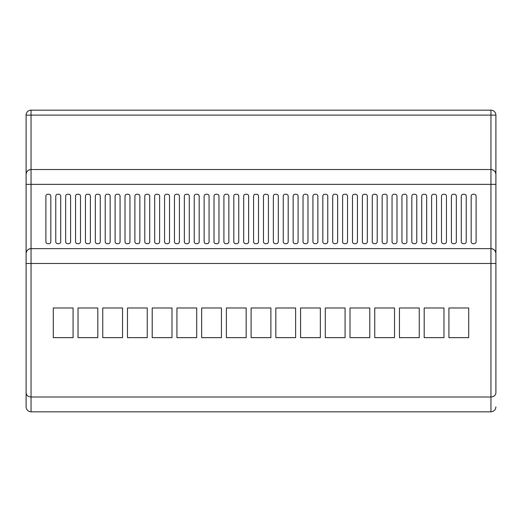 <?xml version="1.0" encoding="UTF-8"?>
<svg xmlns="http://www.w3.org/2000/svg" width="522" height="522" viewBox="0 0 522 522"><rect width="100%" height="100%" fill="white"/><g stroke="black" fill="none" stroke-linecap="round" stroke-linejoin="round"><path stroke-width="0.78" d="M26.1 392.942C26.413 395.382 28.064 396.74 31.046 396.994L31.046 263.473L26.1 263.473L26.1 406.886L26.1 115.114A4.946 4.946 0 0 1 31.046 110.168L490.954 110.168A4.946 4.946 0 0 1 495.9 115.114L495.9 263.473L490.954 263.473L490.954 248.635L31.046 248.635L31.046 263.473L490.954 263.473L490.954 396.994L31.046 396.994L31.046 411.832L490.954 411.832L490.954 396.994C493.936 396.74 495.587 395.382 495.9 392.942L495.9 263.473L495.9 392.942M495.9 263.473L495.9 253.581A4.946 4.946 0 0 0 490.954 248.635L490.954 169.513L31.046 169.513L31.046 248.635A4.946 4.946 0 0 0 26.1 253.581C26.413 250.599 28.064 248.948 31.046 248.635M473.154 243.689L474.139 243.689A1.977 1.977 0 0 0 476.116 241.712L476.116 196.22A1.977 1.977 0 0 0 474.139 194.236L473.154 194.236A1.977 1.977 0 0 0 471.177 196.22L471.177 241.712A1.977 1.977 0 0 0 473.154 243.689M463.262 243.689L464.247 243.689A1.977 1.977 0 0 0 466.231 241.712L466.231 196.22A1.977 1.977 0 0 0 464.247 194.236L463.262 194.236A1.977 1.977 0 0 0 461.285 196.22L461.285 241.712A1.977 1.977 0 0 0 463.262 243.689M453.37 243.689L454.362 243.689A1.977 1.977 0 0 0 456.339 241.712L456.339 196.22A1.977 1.977 0 0 0 454.362 194.236L453.37 194.236A1.977 1.977 0 0 0 451.393 196.22L451.393 241.712A1.977 1.977 0 0 0 453.37 243.689M443.478 243.689L444.47 243.689A1.977 1.977 0 0 0 446.447 241.712L446.447 196.22A1.977 1.977 0 0 0 444.47 194.236L443.478 194.236A1.977 1.977 0 0 0 441.501 196.22L441.501 241.712A1.977 1.977 0 0 0 443.478 243.689M433.593 243.689L434.578 243.689A1.977 1.977 0 0 0 436.555 241.712L436.555 196.22A1.977 1.977 0 0 0 434.578 194.236L433.593 194.236A1.977 1.977 0 0 0 431.609 196.22L431.609 241.712A1.977 1.977 0 0 0 433.593 243.689M423.701 243.689L424.686 243.689A1.977 1.977 0 0 0 426.663 241.712L426.663 196.22A1.977 1.977 0 0 0 424.686 194.236L423.701 194.236A1.977 1.977 0 0 0 421.724 196.22L421.724 241.712A1.977 1.977 0 0 0 423.701 243.689M413.809 243.689L414.801 243.689A1.977 1.977 0 0 0 416.778 241.712L416.778 196.22A1.977 1.977 0 0 0 414.801 194.236L413.809 194.236A1.977 1.977 0 0 0 411.832 196.22L411.832 241.712A1.977 1.977 0 0 0 413.809 243.689M403.917 243.689L404.909 243.689A1.977 1.977 0 0 0 406.886 241.712L406.886 196.22A1.977 1.977 0 0 0 404.909 194.236L403.917 194.236A1.977 1.977 0 0 0 401.94 196.22L401.94 241.712A1.977 1.977 0 0 0 403.917 243.689M394.025 243.689L395.017 243.689A1.977 1.977 0 0 0 396.994 241.712L396.994 196.22A1.977 1.977 0 0 0 395.017 194.236L394.025 194.236A1.977 1.977 0 0 0 392.048 196.22L392.048 241.712A1.977 1.977 0 0 0 394.025 243.689M384.14 243.689L385.125 243.689A1.977 1.977 0 0 0 387.102 241.712L387.102 196.22A1.977 1.977 0 0 0 385.125 194.236L384.14 194.236A1.977 1.977 0 0 0 382.156 196.22L382.156 241.712A1.977 1.977 0 0 0 384.14 243.689M374.248 243.689L375.233 243.689A1.977 1.977 0 0 0 377.217 241.712L377.217 196.22A1.977 1.977 0 0 0 375.233 194.236L374.248 194.236A1.977 1.977 0 0 0 372.271 196.22L372.271 241.712A1.977 1.977 0 0 0 374.248 243.689M354.464 243.689L355.456 243.689A1.977 1.977 0 0 0 357.433 241.712L357.433 196.22A1.977 1.977 0 0 0 355.456 194.236L354.464 194.236A1.977 1.977 0 0 0 352.487 196.22L352.487 241.712A1.977 1.977 0 0 0 354.464 243.689M344.572 243.689L345.564 243.689A1.977 1.977 0 0 0 347.541 241.712L347.541 196.22A1.977 1.977 0 0 0 345.564 194.236L344.572 194.236A1.977 1.977 0 0 0 342.595 196.22L342.595 241.712A1.977 1.977 0 0 0 344.572 243.689M334.687 243.689L335.672 243.689A1.977 1.977 0 0 0 337.649 241.712L337.649 196.22A1.977 1.977 0 0 0 335.672 194.236L334.687 194.236A1.977 1.977 0 0 0 332.703 196.22L332.703 241.712A1.977 1.977 0 0 0 334.687 243.689M324.795 243.689L325.78 243.689A1.977 1.977 0 0 0 327.764 241.712L327.764 196.22A1.977 1.977 0 0 0 325.78 194.236L324.795 194.236A1.977 1.977 0 0 0 322.818 196.22L322.818 241.712A1.977 1.977 0 0 0 324.795 243.689M314.903 243.689L315.895 243.689A1.977 1.977 0 0 0 317.872 241.712L317.872 196.22A1.977 1.977 0 0 0 315.895 194.236L314.903 194.236A1.977 1.977 0 0 0 312.926 196.22L312.926 241.712A1.977 1.977 0 0 0 314.903 243.689M305.011 243.689L306.003 243.689A1.977 1.977 0 0 0 307.98 241.712L307.98 196.22A1.977 1.977 0 0 0 306.003 194.236L305.011 194.236A1.977 1.977 0 0 0 303.034 196.22L303.034 241.712A1.977 1.977 0 0 0 305.011 243.689M295.119 243.689L296.111 243.689A1.977 1.977 0 0 0 298.088 241.712L298.088 196.22A1.977 1.977 0 0 0 296.111 194.236L295.119 194.236A1.977 1.977 0 0 0 293.142 196.22L293.142 241.712A1.977 1.977 0 0 0 295.119 243.689M285.234 243.689L286.219 243.689A1.977 1.977 0 0 0 288.196 241.712L288.196 196.22A1.977 1.977 0 0 0 286.219 194.236L285.234 194.236A1.977 1.977 0 0 0 283.257 196.22L283.257 241.712A1.977 1.977 0 0 0 285.234 243.689M275.342 243.689L276.327 243.689A1.977 1.977 0 0 0 278.311 241.712L278.311 196.22A1.977 1.977 0 0 0 276.327 194.236L275.342 194.236A1.977 1.977 0 0 0 273.365 196.22L273.365 241.712A1.977 1.977 0 0 0 275.342 243.689M265.45 243.689L266.442 243.689A1.977 1.977 0 0 0 268.419 241.712L268.419 196.22A1.977 1.977 0 0 0 266.442 194.236L265.45 194.236A1.977 1.977 0 0 0 263.473 196.22L263.473 241.712A1.977 1.977 0 0 0 265.45 243.689M255.558 243.689L256.55 243.689A1.977 1.977 0 0 0 258.527 241.712L258.527 196.22A1.977 1.977 0 0 0 256.55 194.236L255.558 194.236A1.977 1.977 0 0 0 253.581 196.22L253.581 241.712A1.977 1.977 0 0 0 255.558 243.689M245.673 243.689L246.658 243.689A1.977 1.977 0 0 0 248.635 241.712L248.635 196.22A1.977 1.977 0 0 0 246.658 194.236L245.673 194.236A1.977 1.977 0 0 0 243.689 196.22L243.689 241.712A1.977 1.977 0 0 0 245.673 243.689M235.781 243.689L236.766 243.689A1.977 1.977 0 0 0 238.743 241.712L238.743 196.22A1.977 1.977 0 0 0 236.766 194.236L235.781 194.236A1.977 1.977 0 0 0 233.804 196.22L233.804 241.712A1.977 1.977 0 0 0 235.781 243.689M225.889 243.689L226.881 243.689A1.977 1.977 0 0 0 228.858 241.712L228.858 196.22A1.977 1.977 0 0 0 226.881 194.236L225.889 194.236A1.977 1.977 0 0 0 223.912 196.22L223.912 241.712A1.977 1.977 0 0 0 225.889 243.689M215.997 243.689L216.989 243.689A1.977 1.977 0 0 0 218.966 241.712L218.966 196.22A1.977 1.977 0 0 0 216.989 194.236L215.997 194.236A1.977 1.977 0 0 0 214.02 196.22L214.02 241.712A1.977 1.977 0 0 0 215.997 243.689M206.105 243.689L207.097 243.689A1.977 1.977 0 0 0 209.074 241.712L209.074 196.22A1.977 1.977 0 0 0 207.097 194.236L206.105 194.236A1.977 1.977 0 0 0 204.128 196.22L204.128 241.712A1.977 1.977 0 0 0 206.105 243.689M196.22 243.689L197.205 243.689A1.977 1.977 0 0 0 199.182 241.712L199.182 196.22A1.977 1.977 0 0 0 197.205 194.236L196.22 194.236A1.977 1.977 0 0 0 194.236 196.22L194.236 241.712A1.977 1.977 0 0 0 196.22 243.689M186.328 243.689L187.313 243.689A1.977 1.977 0 0 0 189.297 241.712L189.297 196.22A1.977 1.977 0 0 0 187.313 194.236L186.328 194.236A1.977 1.977 0 0 0 184.351 196.22L184.351 241.712A1.977 1.977 0 0 0 186.328 243.689M176.436 243.689L177.428 243.689A1.977 1.977 0 0 0 179.405 241.712L179.405 196.22A1.977 1.977 0 0 0 177.428 194.236L176.436 194.236A1.977 1.977 0 0 0 174.459 196.22L174.459 241.712A1.977 1.977 0 0 0 176.436 243.689M166.544 243.689L167.536 243.689A1.977 1.977 0 0 0 169.513 241.712L169.513 196.22A1.977 1.977 0 0 0 167.536 194.236L166.544 194.236A1.977 1.977 0 0 0 164.567 196.22L164.567 241.712A1.977 1.977 0 0 0 166.544 243.689M156.652 243.689L157.644 243.689A1.977 1.977 0 0 0 159.621 241.712L159.621 196.22A1.977 1.977 0 0 0 157.644 194.236L156.652 194.236A1.977 1.977 0 0 0 154.675 196.22L154.675 241.712A1.977 1.977 0 0 0 156.652 243.689M146.767 243.689L147.752 243.689A1.977 1.977 0 0 0 149.729 241.712L149.729 196.22A1.977 1.977 0 0 0 147.752 194.236L146.767 194.236A1.977 1.977 0 0 0 144.783 196.22L144.783 241.712A1.977 1.977 0 0 0 146.767 243.689M136.875 243.689L137.86 243.689A1.977 1.977 0 0 0 139.844 241.712L139.844 196.22A1.977 1.977 0 0 0 137.86 194.236L136.875 194.236A1.977 1.977 0 0 0 134.898 196.22L134.898 241.712A1.977 1.977 0 0 0 136.875 243.689M126.983 243.689L127.975 243.689A1.977 1.977 0 0 0 129.952 241.712L129.952 196.22A1.977 1.977 0 0 0 127.975 194.236L126.983 194.236A1.977 1.977 0 0 0 125.006 196.22L125.006 241.712A1.977 1.977 0 0 0 126.983 243.689M117.091 243.689L118.083 243.689A1.977 1.977 0 0 0 120.06 241.712L120.06 196.22A1.977 1.977 0 0 0 118.083 194.236L117.091 194.236A1.977 1.977 0 0 0 115.114 196.22L115.114 241.712A1.977 1.977 0 0 0 117.091 243.689M107.199 243.689L108.191 243.689A1.977 1.977 0 0 0 110.168 241.712L110.168 196.22A1.977 1.977 0 0 0 108.191 194.236L107.199 194.236A1.977 1.977 0 0 0 105.222 196.22L105.222 241.712A1.977 1.977 0 0 0 107.199 243.689M97.314 243.689L98.299 243.689A1.977 1.977 0 0 0 100.276 241.712L100.276 196.22A1.977 1.977 0 0 0 98.299 194.236L97.314 194.236A1.977 1.977 0 0 0 95.337 196.22L95.337 241.712A1.977 1.977 0 0 0 97.314 243.689M87.422 243.689L88.407 243.689A1.977 1.977 0 0 0 90.391 241.712L90.391 196.22A1.977 1.977 0 0 0 88.407 194.236L87.422 194.236A1.977 1.977 0 0 0 85.445 196.22L85.445 241.712A1.977 1.977 0 0 0 87.422 243.689M77.53 243.689L78.522 243.689A1.977 1.977 0 0 0 80.499 241.712L80.499 196.22A1.977 1.977 0 0 0 78.522 194.236L77.53 194.236A1.977 1.977 0 0 0 75.553 196.22L75.553 241.712A1.977 1.977 0 0 0 77.53 243.689M67.638 243.689L68.63 243.689A1.977 1.977 0 0 0 70.607 241.712L70.607 196.22A1.977 1.977 0 0 0 68.63 194.236L67.638 194.236A1.977 1.977 0 0 0 65.661 196.22L65.661 241.712A1.977 1.977 0 0 0 67.638 243.689M57.753 243.689L58.738 243.689A1.977 1.977 0 0 0 60.715 241.712L60.715 196.22A1.977 1.977 0 0 0 58.738 194.236L57.753 194.236A1.977 1.977 0 0 0 55.769 196.22L55.769 241.712A1.977 1.977 0 0 0 57.753 243.689M364.356 243.689L365.348 243.689A1.977 1.977 0 0 0 367.325 241.712L367.325 196.22A1.977 1.977 0 0 0 365.348 194.236L364.356 194.236A1.977 1.977 0 0 0 362.379 196.22L362.379 241.712A1.977 1.977 0 0 0 364.356 243.689M47.861 243.689L48.846 243.689A1.977 1.977 0 0 0 50.823 241.712L50.823 196.22A1.977 1.977 0 0 0 48.846 194.236L47.861 194.236A1.977 1.977 0 0 0 45.884 196.22L45.884 241.712A1.977 1.977 0 0 0 47.861 243.689M448.92 337.649L468.704 337.649L468.704 307.98L448.92 307.98L448.92 337.649M424.197 337.649L443.974 337.649L443.974 307.98L424.197 307.98L424.197 337.649M399.467 337.649L419.251 337.649L419.251 307.98L399.467 307.98L399.467 337.649M374.744 337.649L394.521 337.649L394.521 307.98L374.744 307.98L374.744 337.649M350.014 337.649L369.798 337.649L369.798 307.98L350.014 307.98L350.014 337.649M325.291 337.649L345.068 337.649L345.068 307.98L325.291 307.98L325.291 337.649M300.561 337.649L320.345 337.649L320.345 307.98L300.561 307.98L300.561 337.649M275.838 337.649L295.615 337.649L295.615 307.98L275.838 307.98L275.838 337.649M251.108 337.649L270.892 337.649L270.892 307.98L251.108 307.98L251.108 337.649M226.385 337.649L246.162 337.649L246.162 307.98L226.385 307.98L226.385 337.649M201.655 337.649L221.439 337.649L221.439 307.98L201.655 307.98L201.655 337.649M176.932 337.649L196.709 337.649L196.709 307.98L176.932 307.98L176.932 337.649M152.202 337.649L171.986 337.649L171.986 307.98L152.202 307.98L152.202 337.649M78.026 337.649L97.803 337.649L97.803 307.98L78.026 307.98L78.026 337.649M127.479 337.649L147.256 337.649L147.256 307.98L127.479 307.98L127.479 337.649M53.296 337.649L73.08 337.649L73.08 307.98L53.296 307.98L53.296 337.649M102.749 337.649L122.533 337.649L122.533 307.98L102.749 307.98L102.749 337.649M26.1 406.886L26.1 382.156L26.1 406.886C26.413 409.868 28.064 411.519 31.046 411.832C28.064 411.519 26.413 409.868 26.1 406.886M495.9 406.886C495.587 409.868 493.936 411.519 490.954 411.832C493.936 411.519 495.587 409.868 495.9 406.886M490.954 248.635C493.936 248.948 495.587 250.599 495.9 253.581M490.954 169.513A4.946 4.946 0 0 1 495.9 174.459C495.587 171.477 493.936 169.826 490.954 169.513L490.954 115.114L31.046 115.114L31.046 169.513A4.946 4.946 0 0 0 26.1 174.459C26.413 171.477 28.064 169.826 31.046 169.513M495.9 184.351L26.1 184.351M31.046 110.168L31.046 115.114L26.1 115.114A4.946 4.946 0 0 1 31.046 110.168M495.9 115.114L490.954 115.114L490.954 110.168"/></g></svg>
